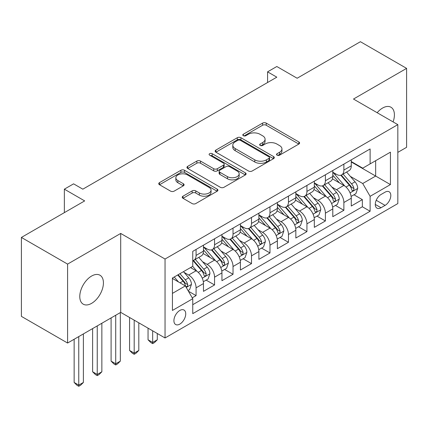 <?xml version="1.0" encoding="UTF-8"?>
<svg xmlns="http://www.w3.org/2000/svg" width="428" height="428" viewBox="0 0 428 428"><rect width="100%" height="100%" fill="white"/><g stroke="black" fill="none" stroke-linecap="round" stroke-linejoin="round"><path stroke-width="0.64" d="M277.05 155.177A1.798 1.038 0 0 0 279.591 155.177L298.856 144.054A2.563 1.482 0 0 0 299.611 143.006A2.563 1.482 0 0 0 298.856 141.962L266.216 123.114A2.563 1.482 0 0 0 262.589 123.114L243.323 134.237A1.798 1.038 0 0 0 242.794 134.97A1.798 1.038 0 0 0 243.323 135.703A1.798 1.038 0 0 0 245.859 135.703L248.352 134.264A8.207 4.74 0 0 1 259.962 134.264L262.68 135.837A8.207 4.74 0 0 1 265.082 139.186A8.207 4.74 0 0 1 262.68 142.535L260.187 143.974A1.798 1.038 0 0 0 259.662 144.707A1.798 1.038 0 0 0 260.187 145.44A1.798 1.038 0 0 0 262.722 145.44L265.221 144.001A8.207 4.74 0 0 1 276.825 144.001L279.543 145.574A8.207 4.74 0 0 1 281.95 148.923A8.207 4.74 0 0 1 279.543 152.272L277.05 153.711A1.798 1.038 0 0 0 276.525 154.444A1.798 1.038 0 0 0 277.05 155.177L277.05 153.711M91.603 303.356A16.724 9.657 120 0 0 102.527 288.622A16.724 9.657 120 0 0 99.965 275.22A16.724 9.657 120 0 0 91.603 276.049A16.724 9.657 120 0 0 80.678 290.783A16.724 9.657 120 0 0 83.246 304.185A16.724 9.657 120 0 0 91.603 303.356M393.091 121.905A16.724 9.657 120 0 0 390.946 107.225A16.724 9.657 120 0 0 382.584 108.054A16.724 9.657 120 0 0 377.159 112.708M179.824 324.103A8.362 4.826 120 0 0 185.281 316.736A8.362 4.826 120 0 0 184.003 310.038A8.362 4.826 120 0 0 179.824 310.45A8.362 4.826 120 0 0 174.362 317.817A8.362 4.826 120 0 0 175.641 324.515A8.362 4.826 120 0 0 179.824 324.103M182.981 196.195A2.563 1.482 0 0 0 182.226 197.238A2.563 1.482 0 0 0 182.981 198.287L192.14 203.573A2.563 1.482 0 0 0 195.762 203.573L217.162 191.22A2.563 1.482 0 0 0 217.916 190.171A2.563 1.482 0 0 0 217.162 189.128L184.522 170.28A2.563 1.482 0 0 0 180.894 170.28L159.494 182.633A2.563 1.482 0 0 0 158.745 183.682A2.563 1.482 0 0 0 159.494 184.73L170.558 191.113A2.563 1.482 0 0 0 174.185 191.113L183.345 185.827A2.563 1.482 0 0 0 184.094 184.784A2.563 1.482 0 0 0 183.345 183.735L177.855 180.568A6.859 3.959 0 0 1 175.849 177.764A6.859 3.959 0 0 1 180.081 174.105A6.859 3.959 0 0 1 187.56 174.966L209.046 187.373A6.859 3.959 0 0 1 211.058 190.171A6.859 3.959 0 0 1 206.82 193.831A6.859 3.959 0 0 1 199.346 192.975L195.762 190.904A2.563 1.482 0 0 0 192.14 190.904L182.981 196.195L182.981 198.287M397.826 152.373L406.6 147.307L406.6 68.378L360.413 41.709L297.139 78.244L276.814 66.511L267.575 71.845L276.814 77.174L82.829 189.171L73.589 183.842L64.355 189.171L64.355 212.641M67.587 264.103L67.587 343.037L120.701 312.37L120.701 233.437L67.587 264.103L21.4 237.438L84.674 200.903L64.355 189.171M120.701 233.437L165.042 259.036L397.826 124.639L397.826 203.573L165.042 337.97L165.042 259.036M406.6 68.378L353.485 99.045L397.826 124.639M248.534 171.013A2.563 1.482 0 0 0 252.162 171.013L273.562 158.66A2.563 1.482 0 0 0 274.311 157.611A2.563 1.482 0 0 0 273.562 156.568L240.921 137.72A2.563 1.482 0 0 0 237.294 137.72L215.894 150.073A2.563 1.482 0 0 0 215.14 151.121A2.563 1.482 0 0 0 215.894 152.17L248.534 171.013M210.357 155.567A1.798 1.038 0 0 1 212.176 155.819L212.176 153.684L245.362 172.848A2.563 1.482 0 0 1 246.111 173.891A2.563 1.482 0 0 1 245.362 174.94L223.962 187.293A2.563 1.482 0 0 1 220.334 187.293L187.694 168.45L187.694 166.353A2.563 1.482 0 0 0 186.945 167.401A2.563 1.482 0 0 0 187.694 168.45M187.694 166.353L196.853 161.067A2.563 1.482 0 0 1 200.481 161.067L213.716 168.712A2.563 1.482 0 0 0 217.344 168.712L223.421 165.203A2.563 1.482 0 0 0 224.17 164.154A2.563 1.482 0 0 0 223.421 163.111L209.634 155.15A1.798 1.038 0 0 1 209.11 154.417A1.798 1.038 0 0 1 210.218 153.459A1.798 1.038 0 0 1 212.176 153.684M67.587 343.037L21.4 316.372L21.4 237.438M192.247 297.835L196.078 295.625L188.411 291.195M184.051 272.358L188.689 275.038A10.449 6.035 60 0 1 196.078 287.835L203.471 283.571L203.471 291.356L214.556 284.957L206.146 280.105M202.524 261.695L207.163 264.37A10.449 6.035 60 0 1 214.556 277.173L221.945 272.904L221.945 280.693L233.03 274.289L224.625 269.437M221.003 251.027L225.642 253.702A10.449 6.035 60 0 1 233.03 266.505L240.418 262.236L240.418 270.025L251.504 263.627L243.099 258.769M239.477 240.359L244.115 243.04A10.449 6.035 60 0 1 251.504 255.837L258.892 251.573L258.892 259.357L269.977 252.959L261.572 248.106M257.95 229.692L262.589 232.372A10.449 6.035 60 0 1 269.977 245.169L277.371 240.905L277.371 248.689L288.456 242.291L280.046 237.438M276.424 219.029L281.062 221.704A10.449 6.035 60 0 1 288.456 234.507L295.844 230.237L295.844 238.027L306.93 231.623L298.525 226.77M294.897 208.361L299.536 211.041A10.449 6.035 60 0 1 306.93 223.839L314.318 219.575L314.318 227.359L325.403 220.96L316.998 216.108M313.376 197.693L318.015 200.374A10.449 6.035 60 0 1 325.403 213.171L332.791 208.907L332.791 216.691L343.877 210.292L343.877 202.508A10.449 6.035 -120 0 0 336.488 189.706L331.85 187.031M335.472 205.44L343.877 210.292M203.471 283.571A10.449 6.035 -120 0 0 196.078 270.769L190.535 267.57M221.945 272.904A10.449 6.035 -120 0 0 214.556 260.106L203.129 253.51M240.418 262.236A10.449 6.035 -120 0 0 233.03 249.438L221.602 242.842M258.892 251.573A10.449 6.035 -120 0 0 251.504 238.771L240.076 232.174M277.371 240.905A10.449 6.035 -120 0 0 269.977 228.108L258.555 221.511M295.844 230.237A10.449 6.035 -120 0 0 288.456 217.44L277.028 210.844M314.318 219.575A10.449 6.035 -120 0 0 306.93 206.772L295.502 200.176M332.791 208.907A10.449 6.035 -120 0 0 325.403 196.104L313.975 189.508M385.077 192.161L381.011 194.505A8.1 4.676 120 0 0 375.72 201.642A8.1 4.676 120 0 0 376.961 208.136A8.1 4.676 120 0 0 381.011 207.735L385.077 205.387A8.1 4.676 120 0 0 390.368 198.25A8.1 4.676 120 0 0 389.127 191.76A8.1 4.676 120 0 0 385.077 192.161M172.431 293.383L185.361 285.915L192.755 298.717L192.755 313.649L370.113 211.255L370.113 196.318L362.725 183.521L350.323 176.363M192.755 298.717L172.431 310.45L172.431 278.023L192.755 266.291L192.755 251.359L370.113 148.96L370.113 163.892L390.432 152.159L390.432 184.586L370.113 196.318M203.471 246.876L207.163 249.01A10.449 6.035 60 0 0 212.39 249.529L219.778 245.26A10.449 6.035 -120 0 0 221.945 240.477L221.945 234.507M221.945 236.213L225.642 238.343A10.449 6.035 60 0 0 230.863 238.861L238.257 234.598A10.449 6.035 -120 0 0 240.418 229.809L240.418 223.839M240.418 225.545L244.115 227.68A10.449 6.035 60 0 0 249.337 228.194L256.73 223.93A10.449 6.035 -120 0 0 258.892 219.147L258.892 213.171M258.892 214.877L262.589 217.012A10.449 6.035 60 0 0 267.816 217.531L275.204 213.262A10.449 6.035 -120 0 0 277.371 208.479L277.371 202.508M277.371 204.215L281.062 206.344A10.449 6.035 60 0 0 286.289 206.863L293.678 202.599A10.449 6.035 -120 0 0 295.844 197.811L295.844 191.84M295.844 193.547L299.536 195.682A10.449 6.035 60 0 0 304.763 196.195L312.156 191.931A10.449 6.035 -120 0 0 314.318 187.148L314.318 181.172M314.318 182.879L318.015 185.014A10.449 6.035 60 0 0 323.236 185.533L330.63 181.263A10.449 6.035 -120 0 0 332.791 176.48L332.791 170.505M192.755 304.688L362.35 206.772L362.35 199.625L351.27 206.029L351.27 198.239A10.449 6.035 -120 0 0 343.877 185.442L332.454 178.845M332.791 172.211L336.488 174.346A10.449 6.035 -120 0 0 341.715 174.865A10.449 6.035 -120 0 0 343.877 170.082L343.877 164.106M341.715 174.865L349.104 170.595A10.449 6.035 -120 0 0 351.27 165.813L351.27 159.842M196.078 249.438L196.078 255.409A10.449 6.035 60 0 1 193.916 260.197A10.449 6.035 60 0 1 192.755 260.62M193.916 260.197L201.304 255.928A10.449 6.035 -120 0 0 203.471 251.145L203.471 245.169M214.556 238.771L214.556 244.746A10.449 6.035 60 0 1 212.39 249.529M233.03 228.103L233.03 234.079A10.449 6.035 60 0 1 230.863 238.861M251.504 217.44L251.504 223.411A10.449 6.035 60 0 1 249.337 228.194M269.977 206.772L269.977 212.748A10.449 6.035 60 0 1 267.816 217.531M288.456 196.104L288.456 202.08A10.449 6.035 60 0 1 286.289 206.863M306.93 185.442L306.93 191.412A10.449 6.035 60 0 1 304.763 196.195M325.403 174.774L325.403 180.744A10.449 6.035 60 0 1 323.236 185.533M325.403 213.171L325.403 220.96M306.93 223.839L306.93 231.623M288.456 234.507L288.456 242.291M269.977 245.169L269.977 252.959M251.504 255.837L251.504 263.627M233.03 266.505L233.03 274.289M214.556 277.173L214.556 284.957M196.078 287.835L196.078 295.625M185.361 285.915L172.431 278.451M362.725 183.521L375.656 176.052L375.656 160.693L390.432 152.159M351.27 161.977L390.432 184.586M351.27 161.549L362.725 168.161L370.113 163.892M120.701 312.37L165.042 337.97M267.575 71.845L267.575 82.508M353.945 194.772L362.35 199.625M362.35 206.772L370.113 211.255M277.767 155.434L279.543 154.406A8.207 4.74 0 0 0 281.95 151.057L281.95 148.923M265.082 139.186L265.082 141.32A8.207 4.74 0 0 1 262.68 144.669L260.903 145.697M298.824 144.076L266.216 125.249A2.563 1.482 0 0 0 262.589 125.249L244.04 135.96M273.524 158.681L240.921 139.854A2.563 1.482 0 0 0 237.294 139.854L215.926 152.186M269.025 158.344A1.798 1.038 0 0 0 269.554 157.611A1.798 1.038 0 0 0 269.025 156.878L240.376 140.336A1.798 1.038 0 0 0 237.834 140.336L235.207 141.855A8.207 4.74 0 0 0 232.8 145.204A8.207 4.74 0 0 0 235.207 148.553L254.794 159.863A8.207 4.74 0 0 0 266.398 159.863L269.025 158.344L269.025 160.479A1.798 1.038 0 0 0 269.554 159.746L269.554 157.611M232.8 145.204L232.8 147.339A8.207 4.74 0 0 0 235.207 150.688L235.207 148.553M269.025 160.479L266.398 161.998A8.207 4.74 0 0 1 254.794 161.998L235.207 150.688M187.726 168.466L196.853 163.202L196.853 161.067M224.17 164.154L224.17 166.289A2.563 1.482 0 0 1 223.421 167.337L217.344 170.842A2.563 1.482 0 0 1 213.716 170.842L200.481 163.202A2.563 1.482 0 0 0 196.853 163.202M212.176 155.819L245.33 174.961M227.455 176.641A6.859 3.959 0 0 0 234.929 177.497A6.859 3.959 0 0 0 239.166 173.838A6.859 3.959 0 0 0 237.155 171.04L229.585 166.669A2.563 1.482 0 0 0 225.957 166.669L219.885 170.178A2.563 1.482 0 0 0 219.131 171.221A2.563 1.482 0 0 0 219.885 172.27L227.455 176.641L227.455 178.776A6.859 3.959 0 0 0 234.929 179.632A6.859 3.959 0 0 0 239.166 175.972L239.166 173.838M219.131 171.221L219.131 173.356A2.563 1.482 0 0 0 219.885 174.405L219.885 172.27M227.455 178.776L219.885 174.405M211.058 190.171L211.058 192.306A6.859 3.959 0 0 1 206.82 195.965A6.859 3.959 0 0 1 199.346 195.109L195.762 193.039A2.563 1.482 0 0 0 192.14 193.039L183.013 198.308M175.849 177.764L175.849 179.899A6.859 3.959 0 0 0 177.855 182.703L177.855 180.568M183.307 185.848L177.855 182.703M217.13 191.241L184.522 172.414A2.563 1.482 0 0 0 180.894 172.414L159.532 184.746M351.115 196.409L355.887 193.654L357.733 188.32A6.923 3.996 -120 0 0 355.037 181.82L346.594 172.045M344.904 186.116L334.894 174.528A19.988 11.54 -120 0 0 332.791 172.329M339.415 182.863L333.813 176.379A16.59 9.576 -120 0 0 332.791 175.266M340.774 175.239L349.312 185.126A6.923 3.996 60 0 1 351.779 189.893L352.281 190.717L353.218 190.583L353.844 189.823L353.993 188.614A6.923 3.996 -120 0 0 351.527 183.847L343.085 174.073M341.276 175.079L350.446 185.699A3.526 2.038 60 0 1 351.335 187.079L353.993 188.614M332.636 207.077L337.414 204.322L339.26 198.988A6.923 3.996 -120 0 0 336.563 192.482L328.121 182.713M326.43 196.784L316.42 185.19A19.988 11.54 -120 0 0 314.318 182.997M320.941 193.531L315.34 187.047A16.59 9.576 -120 0 0 314.318 185.934M322.295 185.907L330.833 195.794A6.923 3.996 60 0 1 333.305 200.561L333.808 201.379L334.744 201.251L335.37 200.491L335.52 199.282A6.923 3.996 -120 0 0 333.054 194.51L324.611 184.741M322.798 185.747L331.973 196.366A3.526 2.038 60 0 1 332.861 197.747L335.52 199.282M314.163 217.74L318.935 214.984L320.786 209.65A6.923 3.996 -120 0 0 318.09 203.15L309.647 193.376M307.957 207.446L297.947 195.858A19.988 11.54 -120 0 0 295.844 193.659M302.468 204.193L296.866 197.715A16.59 9.576 -120 0 0 295.844 196.596M303.821 196.575L312.36 206.457A6.923 3.996 60 0 1 314.831 211.229L315.334 212.047L316.271 211.919L316.897 211.154L317.046 209.95A6.923 3.996 -120 0 0 314.575 205.178L306.138 195.403M304.324 196.409L313.499 207.034A3.526 2.038 60 0 1 314.387 208.415L317.046 209.95M295.689 228.408L300.461 225.652L302.307 220.318A6.923 3.996 -120 0 0 299.611 213.818L291.174 204.044M289.478 218.114L279.468 206.526A19.988 11.54 -120 0 0 277.371 204.327M283.989 214.861L278.393 208.377A16.59 9.576 -120 0 0 277.371 207.264M285.348 207.238L293.886 217.124A6.923 3.996 60 0 1 296.353 221.891L296.855 222.715L297.792 222.581L298.418 221.822L298.573 220.613A6.923 3.996 -120 0 0 296.101 215.846L287.659 206.071M285.851 207.077L295.026 217.697A3.526 2.038 60 0 1 295.914 219.077L298.573 220.613M277.216 239.075L281.988 236.32L283.834 230.986A6.923 3.996 -120 0 0 281.137 224.486L272.695 214.712M271.004 228.782L260.994 217.189A19.988 11.54 -120 0 0 258.892 214.995M265.515 225.529L259.914 219.045A16.59 9.576 -120 0 0 258.892 217.932M266.874 217.906L275.413 227.792A6.923 3.996 60 0 1 277.879 232.559L278.382 233.383L279.318 233.249L279.944 232.49L280.094 231.281A6.923 3.996 -120 0 0 277.628 226.508L269.185 216.739M267.377 217.745L276.547 228.365A3.526 2.038 60 0 1 277.44 229.745L280.094 231.281M258.737 249.743L263.514 246.983L265.36 241.649A6.923 3.996 -120 0 0 262.664 235.149L254.221 225.379M252.531 239.445L242.521 227.857A19.988 11.54 -120 0 0 240.418 225.658M247.042 236.197L241.44 229.713A16.59 9.576 -120 0 0 240.418 228.595M248.401 228.573L256.934 238.455A6.923 3.996 60 0 1 259.405 243.227L259.908 244.046L260.845 243.917L261.471 243.152L261.62 241.948A6.923 3.996 -120 0 0 259.154 237.176L250.712 227.402M248.898 228.413L258.073 239.033A3.526 2.038 60 0 1 258.961 240.413L261.62 241.948M152.662 330.823L152.662 342.454L157.285 339.784L157.285 333.487M157.285 339.784L154.513 342.555L152.662 343.625L150.816 342.555L148.045 339.784L148.045 328.158M148.045 339.784L152.662 342.454L152.662 343.625M240.263 260.406L245.035 257.651L246.886 252.317A6.923 3.996 -120 0 0 244.19 245.816L235.748 236.042M234.057 250.113L224.047 238.524A19.988 11.54 -120 0 0 221.945 236.326M228.568 246.86L222.967 240.381A16.59 9.576 -120 0 0 221.945 239.263M229.922 239.236L238.46 249.123A6.923 3.996 60 0 1 240.932 253.895L241.435 254.714L242.371 254.58L242.997 253.82L243.147 252.611A6.923 3.996 -120 0 0 240.68 247.844L232.238 238.07M230.424 239.075L239.6 249.701A3.526 2.038 60 0 1 240.488 251.076L243.147 252.611M134.189 320.155L134.189 353.116L138.806 350.452L138.806 322.824M138.806 350.452L136.034 353.223L134.189 354.293L132.343 353.223L129.572 350.452L129.572 317.49M129.572 350.452L134.189 353.116L134.189 354.293M221.79 271.074L226.562 268.319L228.408 262.985A6.923 3.996 -120 0 0 225.711 256.484L217.274 246.71M215.584 260.78L205.568 249.187A19.988 11.54 -120 0 0 203.471 246.993M210.089 257.528L204.493 251.043A16.59 9.576 -120 0 0 203.471 249.931M211.448 249.904L219.987 259.791A6.923 3.996 60 0 1 222.453 264.558L222.956 265.381L223.892 265.248L224.518 264.488L224.673 263.279A6.923 3.996 -120 0 0 222.202 258.512L213.765 248.738M211.951 249.743L221.126 260.363A3.526 2.038 60 0 1 222.014 261.743L224.673 263.279M115.715 315.249L115.715 363.784L120.332 361.12L120.332 312.584M120.332 361.12L117.561 363.891L115.715 364.956L113.864 363.891L111.093 361.12L111.093 317.918M111.093 361.12L115.715 363.784L115.715 364.956M203.316 281.742L208.088 278.986L209.934 273.653A6.923 3.996 -120 0 0 207.238 267.147L198.795 257.378M197.105 271.448L192.686 266.328M191.616 268.196L190.899 267.361M192.975 260.572L201.513 270.459A6.923 3.996 60 0 1 203.979 275.225L204.482 276.044L205.419 275.916L206.045 275.156L206.194 273.947A6.923 3.996 -120 0 0 203.728 269.175L195.286 259.405M193.477 260.411L202.647 271.031A3.526 2.038 60 0 1 203.541 272.411L206.194 273.947M97.242 325.917L97.242 374.452L101.859 371.782L101.859 323.247M101.859 371.782L99.087 374.559L97.242 375.624L95.391 374.559L92.619 371.782L92.619 328.581M92.619 371.782L97.242 374.452L97.242 375.624M188.042 290.559L189.615 289.649L191.46 284.315A6.923 3.996 -120 0 0 188.764 277.815L183.452 271.662M178.487 281.945L174.212 276.996M173.142 278.858L172.431 278.04M177.722 274.969L183.034 281.121A6.923 3.996 60 0 1 185.506 285.893L186.009 286.712L186.945 286.583L187.571 285.818L187.721 284.609A6.923 3.996 -120 0 0 185.254 279.842L179.937 273.69M178.15 274.723L184.174 281.699A3.526 2.038 60 0 1 185.062 283.079L187.721 284.609M78.763 336.585L78.763 385.114L83.385 382.45L83.385 333.915M83.385 382.45L80.614 385.221L78.763 386.291L76.917 385.221L74.146 382.45L74.146 339.249M74.146 382.45L78.763 385.114L78.763 386.291M188.689 275.038L196.078 270.769M207.163 264.37L214.556 260.106M225.642 253.702L233.03 249.438M244.115 243.04L251.504 238.771M262.589 232.372L269.977 228.108M281.062 221.704L288.456 217.44M299.536 211.041L306.93 206.772M318.015 200.374L325.403 196.104M336.488 189.706L343.877 185.442M343.877 170.082L351.27 165.813M196.078 255.409L203.471 251.145M214.556 244.746L221.945 240.477M233.03 234.079L240.418 229.809M251.504 223.411L258.892 219.147M269.977 212.748L277.371 208.479M288.456 202.08L295.844 197.811M306.93 191.412L314.318 187.148M325.403 180.744L332.791 176.48M343.877 202.508L351.27 198.239M376.217 200.272L385.077 205.387M375.286 204.429L381.011 207.735M279.543 154.406L279.543 152.272M260.187 145.44L260.187 143.974M262.68 144.669L262.68 142.535M243.323 135.703L243.323 134.237M262.589 125.249L262.589 123.114M266.216 125.249L266.216 123.114M298.856 144.054L298.856 141.962M215.894 152.17L215.894 150.073M237.294 139.854L237.294 137.72M240.921 139.854L240.921 137.72M273.562 158.66L273.562 156.568M254.794 161.998L254.794 159.863M266.398 161.998L266.398 159.863M200.481 163.202L200.481 161.067M213.716 170.842L213.716 168.712M217.344 170.842L217.344 168.712M223.421 167.337L223.421 165.203M245.362 174.94L245.362 172.848M192.14 193.039L192.14 190.904M195.762 193.039L195.762 190.904M199.346 195.109L199.346 192.975M183.345 185.827L183.345 183.735M159.494 184.73L159.494 182.633M180.894 172.414L180.894 170.28M184.522 172.414L184.522 170.28M217.162 191.22L217.162 189.128M350.056 192.857L357.69 188.454M334.894 174.528L335.846 173.977M351.527 183.847L355.037 181.82M346.006 187.031L349.312 185.126M331.582 203.525L339.211 199.122M316.42 185.19L317.373 184.645M333.054 194.51L336.563 192.482M327.532 197.699L330.833 195.794M313.109 214.193L320.738 209.784M297.947 195.858L298.894 195.307M314.575 205.178L318.09 203.15M309.059 208.366L312.36 206.457M294.63 224.861L302.264 220.452M279.468 206.526L280.42 205.975M296.101 215.846L299.611 213.818M290.585 219.029L293.886 217.124M276.156 235.523L283.791 231.12M260.994 217.189L261.947 216.643M277.628 226.508L281.137 224.486M272.106 229.697L275.413 227.792M257.683 246.191L265.312 241.783M242.521 227.857L243.473 227.305M259.154 237.176L262.664 235.149M253.633 240.365L256.934 238.455M239.209 256.859L246.838 252.45M224.047 238.524L224.994 237.973M240.68 247.844L244.19 245.816M235.159 251.027L238.46 249.123M220.73 267.521L228.365 263.118M205.568 249.187L206.521 248.641M222.202 258.512L225.711 256.484M216.686 261.695L219.987 259.791M202.257 278.189L209.891 273.786M203.728 269.175L207.238 267.147M198.207 272.363L201.513 270.459M186.244 287.439L191.412 284.449M185.254 279.842L188.764 277.815M180.049 282.849L183.034 281.121"/></g></svg>
